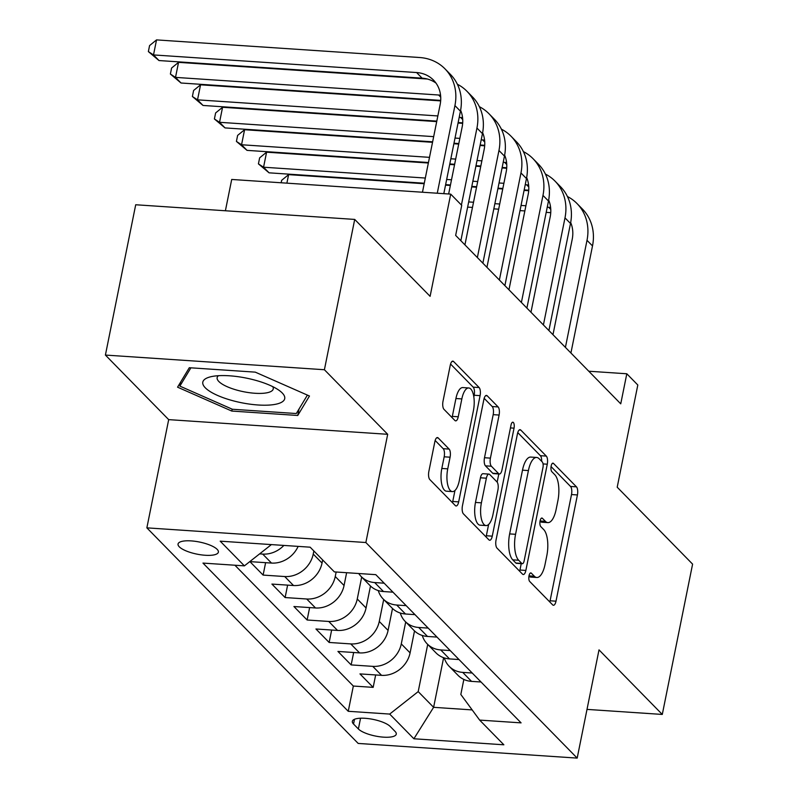 <?xml version="1.0" encoding="UTF-8"?>
<svg xmlns="http://www.w3.org/2000/svg" width="798" height="798" viewBox="0 0 798 798"><rect width="100%" height="100%" fill="white"/><g stroke="black" fill="none" stroke-linecap="round" stroke-linejoin="round"><path stroke-width="1.2" d="M529.014 575.777A4.419 1.706 93.8 0 0 529.692 581.453L552.655 604.874A6.314 2.434 93.8 0 0 553.423 605.273A6.314 2.434 93.8 0 0 556.006 601.183L577.423 494.95A6.314 2.434 93.8 0 0 576.455 486.84L553.493 463.419A4.419 1.706 93.8 0 0 552.954 463.149A4.419 1.706 93.8 0 0 551.149 466.012A4.419 1.706 93.8 0 0 551.827 471.688L554.8 474.72A20.199 7.79 93.8 0 1 557.902 500.655L556.116 509.503A20.199 7.79 93.8 0 1 547.857 522.61A20.199 7.79 93.8 0 1 545.403 521.343L542.431 518.311A4.419 1.706 93.8 0 0 541.892 518.032A4.419 1.706 93.8 0 0 540.086 520.895A4.419 1.706 93.8 0 0 540.765 526.57L543.737 529.603A20.199 7.79 93.8 0 1 546.839 555.538L545.054 564.395A20.199 7.79 93.8 0 1 536.795 577.493A20.199 7.79 93.8 0 1 534.331 576.226L531.358 573.193A4.419 1.706 93.8 0 0 530.82 572.914A4.419 1.706 93.8 0 0 529.014 575.777M179.271 546.81A20.578 6.185 -168.6 0 0 201.186 554.849A20.578 6.185 -168.6 0 0 218.383 552.146A20.578 6.185 -168.6 0 0 217.156 549.353A20.578 6.185 -168.6 0 0 195.241 541.313A20.578 6.185 -168.6 0 0 178.044 544.017A20.578 6.185 -168.6 0 0 179.271 546.81M438.212 437.962A6.314 2.434 93.8 0 0 437.444 437.563A6.314 2.434 93.8 0 0 434.86 441.653L428.845 471.458A6.314 2.434 93.8 0 0 429.823 479.568L455.319 505.573A6.314 2.434 93.8 0 0 456.087 505.972A6.314 2.434 93.8 0 0 458.67 501.882L480.087 395.648A6.314 2.434 93.8 0 0 479.119 387.539L453.623 361.534A6.314 2.434 93.8 0 0 452.855 361.135A6.314 2.434 93.8 0 0 450.272 365.235L443.01 401.234A6.314 2.434 93.8 0 0 443.977 409.334L454.89 420.466A6.314 2.434 93.8 0 0 455.658 420.865A6.314 2.434 93.8 0 0 458.242 416.775L461.843 398.92A16.888 6.514 93.8 0 1 468.755 387.968A16.888 6.514 93.8 0 1 473.404 410.711L459.299 480.645A16.888 6.514 93.8 0 1 452.396 491.598A16.888 6.514 93.8 0 1 447.738 468.855L450.092 457.194A6.314 2.434 93.8 0 0 449.124 449.094L438.212 437.962L436.626 437.853M586.999 709.392L662.29 714.439L692.594 564.126L617.203 487.209L637.811 385.005L626.809 373.773L620.744 403.838L455.658 235.41L461.723 205.355L450.71 194.123L231.709 179.46L225.395 210.762M324.407 369.733L105.406 355.07L168.687 419.628L387.688 434.302L324.407 369.733L354.711 219.42L430.102 296.337L450.71 194.123M387.688 434.302L365.863 542.52L577.183 758.1L358.182 743.437L146.862 527.857L365.863 542.52M662.29 714.439L599.009 649.871L577.183 758.1M496.047 540.007A6.314 2.434 93.8 0 0 497.014 548.116L522.51 574.131A6.314 2.434 93.8 0 0 523.279 574.52A6.314 2.434 93.8 0 0 525.862 570.43L547.278 464.197A6.314 2.434 93.8 0 0 546.311 456.097L520.815 430.082A6.314 2.434 93.8 0 0 520.047 429.693A6.314 2.434 93.8 0 0 517.463 433.783L496.047 540.007M488.915 539.847L463.419 513.842A6.314 2.434 93.8 0 1 462.451 505.733L483.867 399.509A6.314 2.434 93.8 0 1 486.451 395.409A6.314 2.434 93.8 0 1 487.219 395.808L498.132 406.94A6.314 2.434 93.8 0 1 499.099 415.05L490.411 458.132A6.314 2.434 93.8 0 0 491.378 466.231L498.62 473.623A6.314 2.434 93.8 0 0 499.388 474.012A6.314 2.434 93.8 0 0 501.972 469.922L511.019 425.065A4.419 1.706 93.8 0 1 512.825 422.202A4.419 1.706 93.8 0 1 514.042 428.157L492.266 536.156A6.314 2.434 93.8 0 1 489.683 540.246A6.314 2.434 93.8 0 1 488.915 539.847M105.406 355.07L135.71 204.757L354.711 219.42M283.879 545.423A25.726 22.434 135.6 0 1 262.702 554.081L271.5 563.069L249.904 561.622L263.111 575.089L265.614 562.67M313.863 550.969L313.235 554.071A25.726 22.434 135.6 0 1 284.706 576.535L293.514 585.523L271.909 584.076L285.115 597.552L287.619 585.124M336.158 572.006L335.25 576.525A25.726 22.434 135.6 0 1 306.721 598.999L315.529 607.976L293.923 606.53L307.13 620.006L309.634 607.577M361.684 577.054L357.265 598.989A25.726 22.434 135.6 0 1 328.736 621.452L337.544 630.43L315.938 628.984L329.145 642.46L331.649 630.041M383.698 599.507L379.269 621.442A25.726 22.434 135.6 0 1 350.751 643.906L359.549 652.894L337.943 651.437L351.15 664.914L372.756 666.36A25.726 22.434 -44.4 0 0 401.284 643.896L405.703 621.961M353.664 652.495L351.15 664.914M293.514 585.523A25.726 22.434 -44.4 0 0 322.043 563.059L322.671 559.947M315.529 607.976A25.726 22.434 -44.4 0 0 344.058 585.513L346.631 572.705M337.544 630.43A25.726 22.434 -44.4 0 0 366.063 607.966L370.491 586.021M359.549 652.894A25.726 22.434 -44.4 0 0 388.077 630.42L392.506 608.475M395.08 731.427L390.232 726.489A19.93 5.985 -168.6 0 0 369.005 718.699A19.93 5.985 -168.6 0 0 352.347 721.322A19.93 5.985 -168.6 0 0 353.534 724.025L358.382 728.973A19.93 5.985 -168.6 0 0 379.609 736.754A19.93 5.985 -168.6 0 0 396.267 734.14A19.93 5.985 -168.6 0 0 395.08 731.427M271.41 544.585L244.397 565.862L202.971 563.089L348.247 711.297L389.683 714.07L418.202 691.607L427.718 644.415M244.397 565.862L220.188 541.164L310.153 547.189L334.372 571.887L375.798 574.66L521.084 722.868L479.648 720.095L503.857 744.793L413.893 738.768L389.683 714.07M234.911 565.223L353.334 686.041L373.165 687.367L359.958 673.901L381.564 675.347A25.726 22.434 -44.4 0 0 410.092 652.884L414.511 630.929M444.306 657.941A25.726 22.434 -44.4 0 0 449.204 666.34A25.726 22.434 -44.4 0 0 462.73 672.385L472.216 673.023M449.204 666.34L458.012 675.327A25.726 22.434 -44.4 0 0 471.528 681.372L481.024 682.001M384.167 583.198L374.681 582.56A25.726 22.434 135.6 0 1 361.165 576.515A25.726 22.434 135.6 0 1 358.751 573.523M361.165 576.515L369.963 585.503A25.726 22.434 -44.4 0 0 383.489 591.547L392.975 592.176M406.182 605.652L396.696 605.024A25.726 22.434 135.6 0 1 383.17 598.979A25.726 22.434 135.6 0 1 378.272 590.57M383.17 598.979L391.978 607.956A25.726 22.434 -44.4 0 0 405.494 614.001L414.99 614.64M428.197 628.106L418.701 627.477A25.726 22.434 135.6 0 1 405.185 621.433A25.726 22.434 135.6 0 1 400.287 613.024M405.185 621.433L413.992 630.41A25.726 22.434 -44.4 0 0 427.509 636.455L437.005 637.093M450.212 650.57L440.715 649.931A25.726 22.434 135.6 0 1 427.199 643.886A25.726 22.434 135.6 0 1 422.292 635.477M427.199 643.886L435.997 652.874A25.726 22.434 -44.4 0 0 449.523 658.909L459.01 659.547M350.751 643.906L329.145 642.46M328.736 621.452L307.13 620.006M306.721 598.999L285.115 597.552M284.706 576.535L263.111 575.089M262.702 554.081L259.619 553.872M418.202 691.607L433.613 707.327L472.167 709.911M443.618 657.702L433.613 707.327L413.893 738.768M463.847 679.437L460.825 694.46L479.648 720.095M168.687 419.628L146.862 527.857M626.809 373.773L588.784 371.23M375.668 674.948L373.165 687.367M353.334 686.041L348.247 711.297M271.5 563.069A25.726 22.434 -44.4 0 0 298.153 546.381M189.296 367.718L177.565 387.18L231.779 411.06L297.734 415.479L309.474 396.017L255.25 372.137L189.296 367.718M299.05 408.955L297.734 415.479M232.168 409.155L231.779 411.06M528.924 576.296A20.199 7.79 93.8 0 0 530.87 577.094L536.795 577.493M539.997 521.403A20.199 7.79 93.8 0 0 541.942 522.211L547.857 522.61M549.792 601.961A6.314 2.434 93.8 0 0 550.081 600.784L571.508 494.551A6.314 2.434 93.8 0 0 570.53 486.451L551.049 466.571M541.652 461.304A6.314 2.434 93.8 0 0 540.396 455.698L517.762 432.606M519.648 571.208A6.314 2.434 93.8 0 0 519.947 570.031L521.234 563.647M521.802 563.438A4.419 1.706 93.8 0 0 522.341 563.717A4.419 1.706 93.8 0 0 524.146 560.854L542.949 467.608A4.419 1.706 93.8 0 0 542.271 461.932L539.139 458.74A20.199 7.79 93.8 0 0 536.675 457.463A20.199 7.79 93.8 0 0 528.416 470.571L515.558 534.301A20.199 7.79 93.8 0 0 518.67 560.246L521.802 563.438L515.877 563.039A4.419 1.706 93.8 0 0 516.416 563.318L522.341 563.717M536.675 457.463L530.76 457.074A20.199 7.79 93.8 0 0 522.49 470.172L528.416 470.571M515.877 563.039L512.745 559.847A20.199 7.79 93.8 0 1 509.643 533.912L522.49 470.172M484.157 398.332L492.206 406.541L498.132 406.94M499.388 474.012L493.473 473.613A6.314 2.434 93.8 0 1 492.705 473.224L485.463 465.842A6.314 2.434 93.8 0 1 484.496 457.733L493.184 414.651A6.314 2.434 93.8 0 0 492.206 406.541M498.8 473.972L497.164 482.122M488.625 524.466L486.341 535.757L492.266 536.156M481.403 502.83A16.888 6.514 93.8 0 0 486.052 525.573A16.888 6.514 93.8 0 0 492.955 514.63L497.922 489.982A6.314 2.434 93.8 0 0 496.954 481.882L489.713 474.501A6.314 2.434 93.8 0 0 488.945 474.102A6.314 2.434 93.8 0 0 486.371 478.192L481.403 502.83L475.478 502.441A16.888 6.514 93.8 0 0 480.127 525.184L486.052 525.573M488.945 474.102L483.029 473.703A6.314 2.434 93.8 0 0 480.446 477.793L486.371 478.192M475.478 502.441L480.446 477.793M486.052 536.934A6.314 2.434 93.8 0 0 486.341 535.757M452.396 491.598L446.471 491.199A16.888 6.514 93.8 0 1 441.823 468.456L444.177 456.805A6.314 2.434 93.8 0 0 443.199 448.695L435.149 440.486M468.755 387.968L462.83 387.569A16.888 6.514 93.8 0 0 455.927 398.521L461.843 398.92M452.027 417.554A6.314 2.434 93.8 0 0 452.326 416.376L455.927 398.521M473.832 396.895L474.172 395.249A6.314 2.434 93.8 0 0 473.194 387.15L450.561 364.058M452.456 502.66A6.314 2.434 93.8 0 0 452.745 501.483L454.97 490.481M567.418 196.517A48.229 42.065 135.6 0 1 577.054 203.59L582.56 209.206A48.229 42.065 135.6 0 1 592.505 245.934L570.919 353.005M577.054 203.59A48.229 42.065 135.6 0 1 587.009 240.318L565.413 347.389M552.974 334.701L572.206 239.33A32.149 28.05 -44.4 0 0 570.68 222.512M550.62 207.48A32.149 28.05 -44.4 0 0 548.675 207.29L547.238 207.191M525.892 205.764L521.054 205.435M499.708 204.009L494.87 203.68M473.523 202.253L468.685 201.934M550.75 212.667L546.201 212.368M524.855 210.931L520.007 210.612M498.67 209.186L493.822 208.857M472.476 207.43L467.638 207.101M281.155 182.772L281.654 180.318L288.607 174.632L424.177 183.72M445.523 185.146L450.371 185.465M471.708 186.902L476.556 187.221M497.902 188.647L502.74 188.976M524.087 190.403L528.705 190.712M288.607 174.632L286.891 183.151M236.916 401.743A41.795 12.559 -168.6 0 0 277.385 403.868A41.795 12.559 -168.6 0 0 279.46 390.611A41.795 12.559 -168.6 0 0 250.612 379.04A41.795 12.559 -168.6 0 0 210.772 376.756A41.795 12.559 -168.6 0 0 236.916 401.743M218.453 375.708A28.618 8.598 -168.6 0 0 217.146 377.624A28.618 8.598 -168.6 0 0 240.507 391.05A28.618 8.598 -168.6 0 0 273.245 388.935A28.618 8.598 -168.6 0 0 272.786 386.661M307.41 395.1L296.297 413.534L232.388 409.254L179.859 386.112L190.892 367.828M180.687 382.003L179.859 386.112M545.403 174.064A48.229 42.065 135.6 0 1 555.039 181.136L560.545 186.742A48.229 42.065 135.6 0 1 570.5 223.48L548.904 330.542M555.039 181.136A48.229 42.065 135.6 0 1 564.994 217.864L543.408 324.936M530.969 312.237L550.191 216.876A32.149 28.05 -44.4 0 0 548.665 200.059M528.605 185.026A32.149 28.05 -44.4 0 0 526.66 184.827L525.224 184.737M503.887 183.301L499.039 182.981M477.693 181.555L472.855 181.226M451.508 179.799L446.671 179.47M425.324 178.044L263.559 167.211L269.066 172.827L424.277 183.221M528.735 190.213L524.186 189.914M502.84 188.478L498.002 188.158M476.655 186.722L471.808 186.403M450.471 184.976L445.623 184.647M269.066 172.827L258.422 163.869L259.639 157.854L266.592 152.179L428.356 163.011M449.703 164.438L454.541 164.767M475.887 166.193L480.725 166.523M502.072 167.949L506.69 168.258M266.592 152.179L263.559 167.211L258.422 163.869M523.398 151.61A48.229 42.065 135.6 0 1 533.024 158.672L538.53 164.288A48.229 42.065 135.6 0 1 548.485 201.026L526.899 308.088M533.024 158.672A48.229 42.065 135.6 0 1 542.979 195.41L521.393 302.472M508.954 289.784L528.186 194.413A32.149 28.05 -44.4 0 0 526.66 177.595M506.59 162.573A32.149 28.05 -44.4 0 0 504.645 162.373L503.219 162.273M481.872 160.847L477.024 160.528M455.688 159.091L450.84 158.772M429.504 157.346L241.555 144.757L247.051 150.373L428.456 162.513M506.73 167.76L502.171 167.45M480.825 166.024L475.987 165.695M454.641 164.268L449.803 163.949M247.051 150.373L236.417 141.416L237.624 135.401L244.577 129.725L432.526 142.313M453.872 143.74L458.72 144.059M480.057 145.495L484.675 145.805M244.577 129.725L241.555 144.757L236.417 141.416M501.383 129.156A48.229 42.065 135.6 0 1 511.019 136.219L516.515 141.835A48.229 42.065 135.6 0 1 526.471 178.562L504.885 285.634M511.019 136.219A48.229 42.065 135.6 0 1 520.964 172.957L499.378 280.018M486.94 267.33L506.171 171.959A32.149 28.05 -44.4 0 0 504.645 155.141M484.586 140.119A32.149 28.05 -44.4 0 0 482.64 139.919L481.204 139.82M459.857 138.393L455.02 138.064M433.673 136.638L219.54 122.303L225.036 127.909L432.626 141.815M484.715 145.306L480.157 144.997M458.82 143.57L453.972 143.241M225.036 127.909L214.403 118.962L215.62 112.947L222.572 107.271L436.706 121.605M458.052 123.042L462.67 123.351M222.572 107.271L219.54 122.303L214.403 118.962M479.369 106.693A48.229 42.065 135.6 0 1 489.004 113.765L494.511 119.381A48.229 42.065 135.6 0 1 504.456 156.109L482.87 263.18M489.004 113.765A48.229 42.065 135.6 0 1 498.959 150.493L477.364 257.564M464.925 244.876L484.157 149.505A32.149 28.05 -44.4 0 0 482.63 132.687M462.571 117.655A32.149 28.05 -44.4 0 0 460.626 117.466L459.189 117.366M437.843 115.939L197.525 99.84L203.031 105.456L436.805 121.116M462.7 122.842L458.152 122.543M203.031 105.456L192.388 96.498L193.605 90.493L200.557 84.807L440.656 100.887M200.557 84.807L197.525 99.84L192.388 96.498M457.354 84.239A48.229 42.065 135.6 0 1 466.99 91.311L472.496 96.917A48.229 42.065 135.6 0 1 482.451 133.655L460.855 240.717M466.99 91.311A48.229 42.065 135.6 0 1 476.945 128.039L461.414 205.046M448.646 193.984L462.142 127.052A32.149 28.05 -44.4 0 0 460.616 110.234M440.556 95.201A32.149 28.05 -44.4 0 0 438.611 95.002L175.51 77.386L181.016 83.002L440.686 100.388M181.016 83.002L170.383 74.044L171.59 68.03L178.543 62.354L427.359 79.022M178.543 62.354L175.51 77.386L170.383 74.044M422.461 192.228L440.137 104.598A32.149 28.05 -44.4 0 0 433.504 80.109A32.149 28.05 -44.4 0 0 416.606 72.548L153.505 54.932L156.528 39.9L419.628 57.516A48.229 42.065 135.6 0 1 444.985 68.847L450.481 74.463A48.229 42.065 135.6 0 1 460.436 111.201L443.808 193.665M444.985 68.847A48.229 42.065 135.6 0 1 454.93 105.585L437.264 193.226M436.027 83.132A32.149 28.05 -44.4 0 0 422.102 78.164L159.002 60.548L153.505 54.932L148.368 51.591L149.575 45.576L156.528 39.9M159.002 60.548L148.368 51.591M313.235 554.071L322.043 563.059M335.25 576.525L344.058 585.513M357.265 598.989L366.063 607.966M379.269 621.442L388.077 630.42M401.284 643.896L410.092 652.884M462.73 672.385L471.528 681.372M374.681 582.56L383.489 591.547M396.696 605.024L405.494 614.001M418.701 627.477L427.509 636.455M440.715 649.931L449.523 658.909M372.756 666.36L381.564 675.347M360.546 718.22L358.382 728.973M354.492 719.277L353.534 724.025M528.994 575.867L534.331 576.226M541.323 518.231L542.431 518.311M540.066 520.984L545.403 521.343M552.386 463.349L553.493 463.419M570.53 486.451L576.455 486.84M571.508 494.551L577.423 494.95M550.081 600.784L556.006 601.183M530.251 573.124L531.358 573.193M519.229 429.982L520.815 430.082M540.396 455.698L546.311 456.097M543.049 463.917L547.278 464.197M519.947 570.031L525.862 570.43M509.643 533.912L515.558 534.301M512.745 559.847L518.67 560.246M485.633 395.698L487.219 395.808M493.184 414.651L499.099 415.05M484.496 457.733L490.411 458.132M485.463 465.842L491.378 466.231M492.705 473.224L498.62 473.623M510.441 427.918L514.042 428.157M443.199 448.695L449.124 449.094M444.177 456.805L450.092 457.194M441.823 468.456L447.738 468.855M452.326 416.376L458.242 416.775M452.037 361.424L453.623 361.534M473.194 387.15L479.119 387.539M474.172 395.249L480.087 395.648M452.745 501.483L458.67 501.882M592.505 245.934L587.009 240.318M550.78 209.435L548.675 207.29M570.5 223.48L564.994 217.864M528.765 186.971L526.66 184.827M548.485 201.026L542.979 195.41M506.75 164.518L504.645 162.373M526.471 178.562L520.964 172.957M484.745 142.064L482.64 139.919M504.456 156.109L498.959 150.493M462.73 119.61L460.626 117.466M482.451 133.655L476.945 128.039M440.715 97.147L438.611 95.002M460.436 111.201L454.93 105.585M422.102 78.164L416.606 72.548"/></g></svg>

